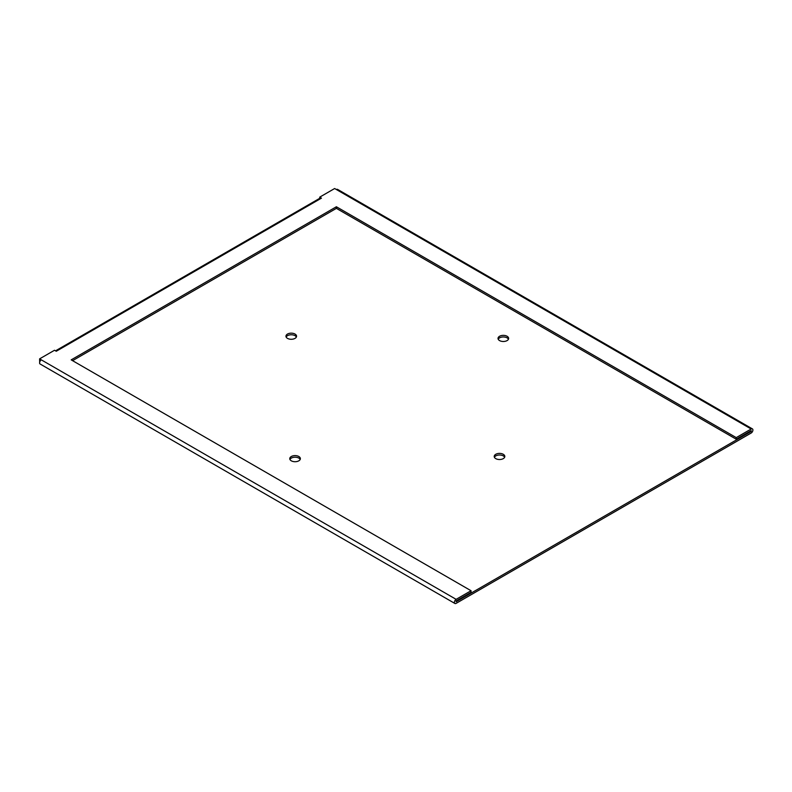 <?xml version="1.0" encoding="UTF-8"?>
<svg xmlns="http://www.w3.org/2000/svg" width="792" height="792" viewBox="0 0 792 792"><rect width="100%" height="100%" fill="white"/><g stroke="black" fill="none" stroke-linecap="round" stroke-linejoin="round"><path stroke-width="1.19" d="M291.317 460.825A5.306 3.059 180 0 1 289.763 458.667A5.306 3.059 180 0 1 293.04 455.836A5.306 3.059 180 0 1 298.822 456.499A5.306 3.059 180 0 1 300.366 458.667A5.306 3.059 180 0 1 297.099 461.488A5.306 3.059 180 0 1 291.317 460.825M289.951 459.469A5.306 3.059 180 0 1 298.822 458.103A5.306 3.059 180 0 1 300.188 459.469M287.506 338.382A5.306 3.059 180 0 1 285.952 336.224A5.306 3.059 180 0 1 289.228 333.392A5.306 3.059 180 0 1 295 334.056A5.306 3.059 180 0 1 296.555 336.224A5.306 3.059 180 0 1 293.288 339.045A5.306 3.059 180 0 1 287.506 338.382M286.14 337.026A5.306 3.059 180 0 1 295 335.659A5.306 3.059 180 0 1 296.366 337.026M495.772 458.627A5.306 3.059 180 0 1 494.218 456.459A5.306 3.059 180 0 1 497.495 453.628A5.306 3.059 180 0 1 503.267 454.291A5.306 3.059 180 0 1 504.821 456.459A5.306 3.059 180 0 1 501.544 459.291A5.306 3.059 180 0 1 495.772 458.627M494.406 457.261A5.306 3.059 180 0 1 503.267 455.895A5.306 3.059 180 0 1 504.633 457.261M499.584 340.59A5.306 3.059 180 0 1 498.029 338.422A5.306 3.059 180 0 1 501.306 335.59A5.306 3.059 180 0 1 507.078 336.253A5.306 3.059 180 0 1 508.632 338.422A5.306 3.059 180 0 1 505.365 341.253A5.306 3.059 180 0 1 499.584 340.59M498.217 339.224A5.306 3.059 180 0 1 507.078 337.857A5.306 3.059 180 0 1 508.454 339.224M55.539 350.836L320.225 198.02A2.455 1.416 -120 0 1 321.453 198.139L56.262 351.252L54.529 350.252L39.6 358.865L41.333 359.865A2.455 1.416 120 0 0 39.729 362.033A2.455 1.416 120 0 0 40.105 363.993L454.905 603.474A2.455 1.416 -60 0 0 456.133 603.356L751.172 433.016A2.455 1.416 -60 0 0 752.776 430.848A2.455 1.416 -60 0 0 752.4 428.888L337.61 189.407A2.455 1.416 120 0 0 336.382 189.526L334.64 188.526L319.72 197.139L319.72 198.317M39.788 361.875A2.455 1.416 60 0 1 39.64 360.489L39.6 358.865M454.905 603.474A2.455 1.416 -60 0 1 454.529 601.514A2.455 1.416 -60 0 1 456.133 599.346L471.052 590.733L71.191 359.865L336.382 206.761L736.243 437.62L751.172 429.007A2.455 1.416 -60 0 1 752.4 428.888M736.243 437.62L736.243 439.223L751.172 430.61L751.172 431.412L456.133 601.752L456.133 600.95L471.052 592.337L471.052 590.733M321.453 198.139L319.72 197.139M336.382 206.761L336.382 208.365L736.243 439.223M72.577 360.667L336.382 208.365M336.382 189.526L751.172 429.007M456.133 599.346L41.333 359.865M751.172 431.412L750.479 431.006"/></g></svg>
